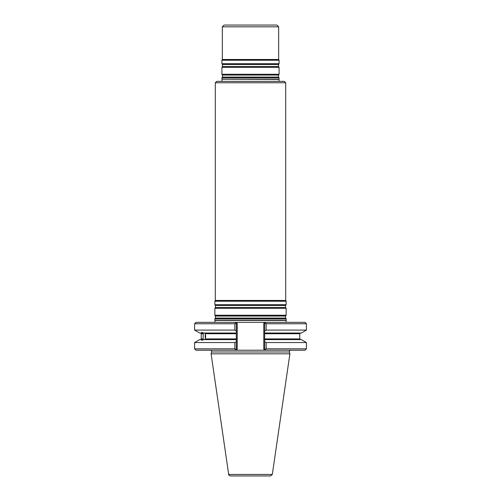 <?xml version="1.0" encoding="UTF-8"?>
<svg xmlns="http://www.w3.org/2000/svg" width="501" height="501" viewBox="0 0 501 501"><rect width="100%" height="100%" fill="white"/><g stroke="black" fill="none" stroke-linecap="round" stroke-linejoin="round"><path stroke-width="0.75" d="M286.134 318.868L214.866 318.868L214.866 320.227L286.134 320.227L286.134 318.868L285.57 318.066L285.57 316.05L286.134 315.248L214.866 315.248L215.43 316.05L215.43 318.066L214.866 318.868M285.695 82.765L215.305 82.765L216.714 81.356L284.286 81.356L285.695 82.765L285.695 300.456L215.305 300.456L214.866 301.22L214.866 304.689L286.134 304.689L285.57 305.491L215.43 305.491L215.43 307.508L214.866 308.309L214.866 315.248M285.57 305.491L285.57 307.508L286.134 308.309L214.866 308.309M286.134 308.309L286.134 315.248M285.695 300.456L286.134 301.22L214.866 301.22M286.134 301.22L286.134 304.689M279.132 81.356L278.944 79.446L221.905 79.252L279.095 79.252L279.095 77.893L221.905 77.893L221.905 79.252M222.344 26.81L278.656 26.81L276.896 25.05L224.104 25.05L222.344 26.81L222.344 59.481L221.905 60.245L221.905 63.708L279.095 63.708L279.095 60.245L221.905 60.245M278.656 26.81L278.656 59.481L222.344 59.481M278.656 59.481L279.095 60.245M278.531 66.533L222.469 66.533L221.905 67.334L279.095 67.334L278.531 66.533L278.531 64.51L279.095 63.708M279.095 67.334L279.095 74.267L221.905 74.267L221.905 67.334M279.095 77.893L278.531 77.085L278.531 75.069L279.095 74.267M234.925 322.337L236.171 322.337L234.925 322.337L235.595 323.007L234.925 322.337L195.997 322.337L194.588 323.746L194.588 330.103L234.856 330.103L236.334 330.948L236.334 333.027L203.512 333.027C201.584 332.182 201.083 332.182 202.016 333.027L201.646 332.363M266.144 323.746L306.412 323.746L305.003 322.337L264.829 322.337L266.075 322.337L265.405 323.007L266.144 323.746L266.144 330.103L264.666 330.948L264.666 323.746L263.783 323.377L263.783 349.184L264.666 348.821L265.405 349.554L266.144 348.821L266.144 342.546L264.666 341.701L264.666 338.92L299.767 338.92L300.475 339.622M286.171 322.337L286.134 320.227M270.571 475.95L230.429 475.95C228.894 475.286 228.318 474.779 228.688 474.447L211.096 353.812L289.904 353.812L272.312 474.447L270.571 475.95M264.666 339.622L301.351 339.622L306.412 342.546L266.144 342.546M306.412 342.546L306.412 348.821L266.144 348.821M205.46 334.242A2.849 0.977 -90 0 0 205.46 338.407M236.334 333.027L236.334 338.92L236.334 333.729L205.31 333.729L205.698 336.328L205.31 338.92L236.334 338.92L236.334 339.622L202.016 339.622L201.646 340.285M203.093 337.962L203.262 333.729L201.233 333.729L201.233 338.92L203.262 338.92L203.093 337.962A3.958 1.353 -90 0 0 203.575 339.622M203.575 333.027A3.958 1.353 -90 0 0 203.093 334.687M203.262 338.92L202.836 339.622L202.016 339.622C201.089 340.467 201.584 340.467 203.512 339.622M204.333 339.622L205.31 338.92M205.31 333.729L204.333 333.027M194.588 330.103L199.649 333.027L202.836 333.027L203.262 333.729M306.412 323.746L306.412 330.103L301.351 333.027L264.666 333.027L264.666 338.92M264.666 348.821L264.666 341.701M306.412 330.103L266.144 330.103M264.666 333.027L264.666 330.948M290.78 350.224C289.747 350.374 289.296 350.963 289.421 351.996L289.904 353.812M234.856 348.821L194.588 348.821L195.997 350.224L236.171 350.224L234.925 350.224L236.334 348.821L236.334 341.701L234.856 342.546L234.856 348.821L235.595 349.554L234.925 350.224L266.075 350.224L265.405 349.554L266.075 350.224L264.829 350.224L305.003 350.224L306.412 348.821M202.016 339.622L199.649 339.622L194.588 342.546L194.588 348.821M234.856 342.546L194.588 342.546M236.334 341.701L236.334 339.622M266.075 322.337L264.666 323.746M237.217 339.177L237.217 349.184L236.334 348.821M236.334 330.948L236.334 323.746L237.217 323.377L237.217 333.472M234.856 330.103L234.856 323.746L235.595 323.007L236.334 323.746M234.856 323.746L194.588 323.746M263.783 323.377L264.829 322.337L236.171 322.337L237.217 323.377L237.217 349.184L236.171 350.224M285.57 318.066L215.43 318.066M285.57 316.05L215.43 316.05M285.57 307.508L215.43 307.508M278.531 64.51L222.469 64.51L221.905 63.708M278.531 75.069L222.469 75.069L221.905 74.267M278.531 77.085L222.469 77.085L221.905 77.893M285.983 320.421L215.017 320.421L214.829 322.337M272.312 474.447L228.688 474.447M300.475 333.027L299.767 333.729L264.666 333.729M289.421 351.996L211.579 351.996L211.096 353.812M264.829 350.224L263.783 349.184M215.305 82.765L215.305 300.456M215.43 305.491L214.866 304.689M222.056 79.446L221.868 81.356M222.469 64.51L222.469 66.533M222.469 75.069L222.469 77.085M299.767 333.729L299.767 338.92M201.233 333.729L200.525 333.027M201.233 338.92L200.525 339.622M211.579 351.996C211.704 350.963 211.253 350.374 210.22 350.224"/></g></svg>
